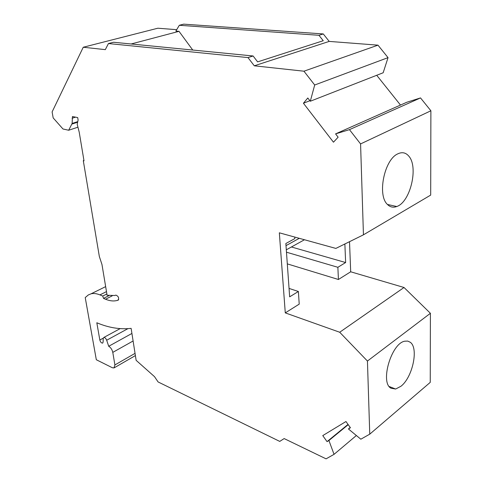 <?xml version="1.0" encoding="UTF-8"?>
<svg xmlns="http://www.w3.org/2000/svg" width="483" height="483" viewBox="0 0 483 483"><rect width="100%" height="100%" fill="white"/><g stroke="black" fill="none" stroke-linecap="round" stroke-linejoin="round"><path stroke-width="0.72" d="M176.712 29.674L157.826 28.219L83.245 47.243L105.318 49.64L108.44 43.548L247.99 57.586L254.287 65.809L303.94 71.2L314.693 85.002L310.303 101.237L307.798 98.001L303.427 103.241L333.469 142.195L338.124 137.19L335.564 133.888L349.45 129.643L360.572 143.922L363.445 234.823L335.854 248.419L279.337 232.812L285.278 312.887L339.706 332.25L367.442 361.049L369.755 434.163L360.837 439.204L348.418 428.958L350.441 427.763L345.967 421.526L322.765 435.606L327.039 441.631L328.923 440.514L334.043 454.346L326.073 458.85L284.155 438.576L279.754 441.408L158.086 381.944L154.518 376.662L136.14 360.33L131.122 328.362C120.086 329.623 108.651 327.758 96.817 322.765L99.83 340.008C100.434 342.049 101.358 343.081 102.589 343.111L102.764 343.015M310.303 101.237L383.164 72.764L388.036 57.634L377.984 45.16L329.201 41.405L323.278 33.937L183.691 24.15L179.314 25.279L175.872 31.087L179.012 31.335L192.747 50.045M376.71 75.288L400.492 105.059M349.45 129.643L420.518 97.916L406.801 102.257L335.564 133.888M420.518 97.916L430.89 110.776L430.691 195.09L363.445 234.823M339.706 332.25L404.03 287.494L350.688 271.79L349.517 241.687M404.03 287.494L430.407 313.292L430.238 382.373L369.755 434.163M118.353 300.046L118.184 300.13C119.186 297.914 118.432 296.242 115.926 295.113L114.67 295.511L107.093 295.246L101.967 264.491L99.341 256.515L83.293 160.67L84.006 160.851L79.218 132.191L77.202 124.252L78.107 120.044L77.697 117.58L72.456 116.536L72.124 123.443L68.689 130.241L62.983 128.991L53.172 117.9L52.11 111.929L83.245 47.243M118.184 300.13L117.109 300.474C113.596 301.386 109.738 300.969 105.542 299.225L103.513 298.379L102.74 296.055L99.927 294.884C96.648 293.543 93.696 293.181 91.082 293.803L105.656 286.618M102.589 343.111L103.121 342.097L103.199 338.607L103.803 337.472C104.92 337.4 105.88 338.323 106.683 340.237L108.705 346.281C110.758 347.506 112.116 349.541 112.787 352.379L114.906 364.937L114.006 367.931L112.364 367.744L96.316 359.738L85.225 297.576L88.323 294.944L91.082 293.803M83.939 160.441L83.293 160.67M68.689 130.241L77.878 127.21M77.769 121.613L72.124 123.443M75.553 117.152L72.106 118.25M108.91 295.662L103.513 298.379M106.882 293.978L102.74 296.055M131.919 333.451L108.705 346.281M334.043 454.346L356.369 435.515M348.418 428.958L350.229 427.467M348.032 424.406L327.039 441.631M328.923 440.514L348.225 424.672M367.442 361.049L430.407 313.292M309.899 100.718L303.427 103.241M303.94 71.2L377.984 45.16M314.693 85.002L388.036 57.634M108.44 43.548L113.487 42.25L253.104 55.98L257.632 61.878L323.242 40.723L318.949 35.295L179.314 25.279M131.122 43.983L179.012 31.335M318.949 35.295L323.278 33.937M247.99 57.586L253.104 55.98M329.201 41.405L254.287 65.809M360.572 143.922L430.89 110.776M387.463 204.466C377.09 195.367 384.287 159.553 397.775 153.866L398.415 153.564C402.436 151.916 405.859 152.731 408.69 156.009C418.791 166.774 410.333 202.232 396.736 206.519C393.222 207.823 390.131 207.141 387.463 204.466M289.051 288.417L298.379 291.49L299.219 304.127L285.278 312.887M350.688 271.79L338.426 279.494L287.307 263.881M294.757 237.068L294.859 238.578L285.851 243.51L289.655 296.84L298.379 291.49M286.473 252.198L337.871 267.298L338.426 279.494M337.871 267.298L345.635 262.541L344.868 243.975M410.248 342.254C418.864 348.08 412.609 377.35 400.956 386.255L395.662 389.032L390.982 388.211C379.837 382.536 391.387 343.226 404.79 341.197L407.724 341.083L410.248 342.254M345.635 262.541L291.418 246.976M304.453 239.749L286.298 249.82M286.002 245.63L299.291 238.318M77.636 122.217L71.882 124.089M112.165 295.88L105.542 299.225M106.489 291.617L99.927 294.884M103.259 338.154L99.83 340.008M127.886 328.669L106.683 340.237M135.047 353.363L114.906 364.937M133.103 340.986L112.787 352.379M117.109 300.474L118.661 299.677M103.803 337.472L120.14 328.627M395.662 389.032L389.226 386.527M114.29 367.768L135.391 355.591M396.736 206.519L387.438 204.448"/></g></svg>

